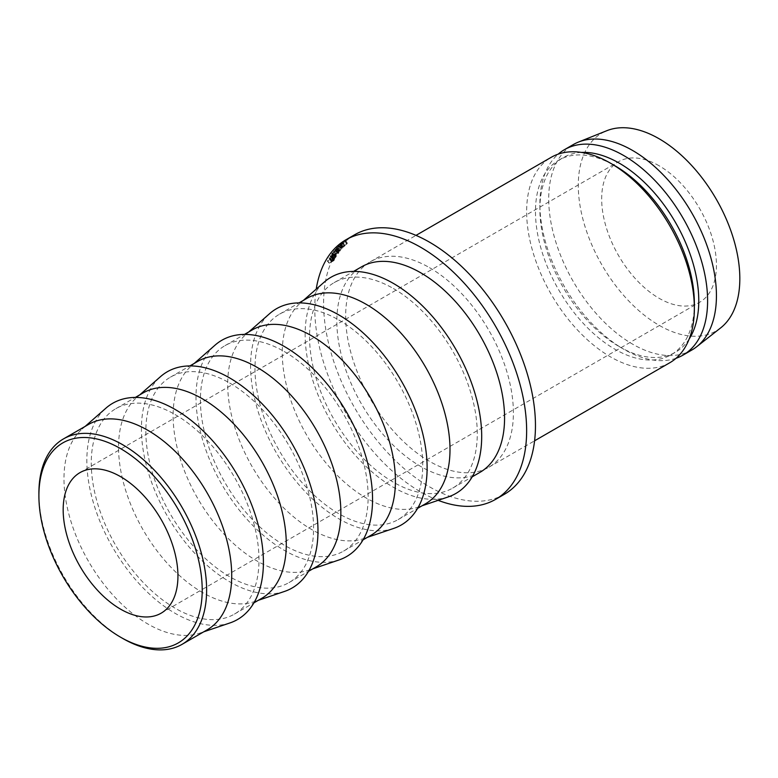<?xml version="1.0" encoding="UTF-8"?>
<svg xmlns="http://www.w3.org/2000/svg" width="778" height="778" viewBox="0 0 778 778"><rect width="100%" height="100%" fill="white"/><g stroke="black" fill="none" stroke-linecap="round" stroke-linejoin="round"><path stroke-width="0.58" stroke-dasharray="3.89 2.92" d="M659.054 165.743A81.145 46.855 -120 0 0 618.481 161.727A81.145 46.855 -120 0 0 606.043 226.748A81.145 46.855 -120 0 0 659.054 298.256A81.145 46.855 -120 0 0 699.626 302.282A81.145 46.855 -120 0 0 712.065 237.251A81.145 46.855 -120 0 0 659.054 165.743M207.143 629.859A118.606 68.474 60 0 1 199.975 633.097A118.606 68.474 60 0 1 147.839 623.985A118.606 68.474 60 0 1 72.325 525.675A118.606 68.474 60 0 1 82.147 429.028A118.606 68.474 60 0 1 88.546 424.438M229.996 622.925A124.84 72.082 60 0 1 175.128 613.327A124.84 72.082 60 0 1 95.636 509.843A124.84 72.082 60 0 1 105.973 408.11M175.128 414.557A118.606 68.474 60 0 1 252.607 519.072A118.606 68.474 60 0 1 234.431 614.105A118.606 68.474 60 0 1 175.128 608.231A118.606 68.474 60 0 1 97.649 503.716A118.606 68.474 60 0 1 115.825 408.683A118.606 68.474 60 0 1 175.128 414.557M261.719 598.35A118.606 68.474 60 0 1 254.542 601.598A118.606 68.474 60 0 1 202.416 592.476A118.606 68.474 60 0 1 126.902 494.166A118.606 68.474 60 0 1 136.724 397.519A118.606 68.474 60 0 1 143.113 392.929M284.573 591.416A124.84 72.082 60 0 1 229.704 581.818A124.84 72.082 60 0 1 150.212 478.334A124.84 72.082 60 0 1 160.55 376.601M229.704 383.048A118.606 68.474 60 0 1 307.184 487.563A118.606 68.474 60 0 1 288.998 582.596A118.606 68.474 60 0 1 229.704 576.722A118.606 68.474 60 0 1 152.225 472.207A118.606 68.474 60 0 1 170.401 377.174A118.606 68.474 60 0 1 229.704 383.048M316.286 566.841A118.606 68.474 60 0 1 309.119 570.089A118.606 68.474 60 0 1 256.983 560.967A118.606 68.474 60 0 1 181.469 462.657A118.606 68.474 60 0 1 191.291 366.01A118.606 68.474 60 0 1 197.69 361.42M339.15 559.907A124.84 72.082 60 0 1 284.271 550.318A124.84 72.082 60 0 1 204.779 446.825A124.84 72.082 60 0 1 215.117 345.092M284.271 351.539A118.606 68.474 60 0 1 361.751 456.054A118.606 68.474 60 0 1 343.575 551.096A118.606 68.474 60 0 1 284.271 545.222A118.606 68.474 60 0 1 206.792 440.708A118.606 68.474 60 0 1 224.968 345.665A118.606 68.474 60 0 1 284.271 351.539M370.863 535.342A118.606 68.474 60 0 1 363.686 538.58A118.606 68.474 60 0 1 311.56 529.468A118.606 68.474 60 0 1 236.045 431.148A118.606 68.474 60 0 1 245.867 334.501A118.606 68.474 60 0 1 252.257 329.911M393.717 528.408A124.84 72.082 60 0 1 338.848 518.809A124.84 72.082 60 0 1 259.356 415.316A124.84 72.082 60 0 1 269.694 313.583M338.848 320.03A118.606 68.474 60 0 1 416.327 424.545A118.606 68.474 60 0 1 398.142 519.587A118.606 68.474 60 0 1 338.848 513.713A118.606 68.474 60 0 1 261.369 409.199A118.606 68.474 60 0 1 279.545 314.156A118.606 68.474 60 0 1 338.848 320.03M425.43 503.833A118.606 68.474 60 0 1 418.263 507.071A118.606 68.474 60 0 1 366.127 497.959A118.606 68.474 60 0 1 290.612 399.639A118.606 68.474 60 0 1 300.434 303.002A118.606 68.474 60 0 1 306.833 298.402M448.293 496.899A124.84 72.082 60 0 1 393.415 487.3A124.84 72.082 60 0 1 313.923 383.817A124.84 72.082 60 0 1 324.261 282.083M393.415 288.531A118.606 68.474 60 0 1 470.894 393.036A118.606 68.474 60 0 1 452.718 488.078A118.606 68.474 60 0 1 393.415 482.204A118.606 68.474 60 0 1 315.936 377.69A118.606 68.474 60 0 1 334.112 282.657A118.606 68.474 60 0 1 393.415 288.531M480.007 472.324A118.606 68.474 60 0 1 420.704 466.45A118.606 68.474 60 0 1 343.224 361.935A118.606 68.474 60 0 1 361.4 266.903M438.14 500.332A149.814 86.494 60 0 1 420.704 491.939A149.814 86.494 60 0 1 316.218 289.144M504.436 494.254A149.814 86.494 60 0 1 429.534 486.834A149.814 86.494 60 0 1 331.661 354.817A149.814 86.494 60 0 1 354.622 234.771M429.534 267.681A118.606 68.474 60 0 1 507.013 372.195A118.606 68.474 60 0 1 488.827 467.228A118.606 68.474 60 0 1 429.534 461.354A118.606 68.474 60 0 1 352.055 356.839A118.606 68.474 60 0 1 370.231 261.807A118.606 68.474 60 0 1 429.534 267.681M669.8 362.743A118.606 68.474 60 0 1 610.497 356.869A118.606 68.474 60 0 1 533.018 252.354A118.606 68.474 60 0 1 551.203 157.321M694.365 303.352A112.363 64.875 60 0 1 671.093 354.787A112.363 64.875 60 0 1 614.912 349.225A112.363 64.875 60 0 1 541.517 250.215A112.363 64.875 60 0 1 558.74 160.18A112.363 64.875 60 0 1 614.912 165.743M689.182 338.975A112.363 64.875 60 0 1 675.508 352.24A112.363 64.875 60 0 1 619.327 346.677L623.742 349.225A118.606 68.474 60 0 1 539.883 203.972A118.606 68.474 60 0 1 558.196 154.141M676.053 358.279A118.606 68.474 60 0 1 623.742 349.225L619.327 346.677A112.363 64.875 60 0 1 539.883 209.068A112.363 64.875 60 0 1 563.146 157.633A112.363 64.875 60 0 1 581.477 152.42M691.875 350.003A118.606 68.474 60 0 1 632.572 344.129A118.606 68.474 60 0 1 555.093 239.614A118.606 68.474 60 0 1 573.269 144.582M720.691 327.869A114.23 65.955 60 0 1 659.054 325.272A114.23 65.955 60 0 1 583.218 220.32A114.23 65.955 60 0 1 606.84 130.694M339.325 246.558L336.213 248.211L340.774 245.644L335.824 249.116L338.615 248.163L333.577 251.313L337.409 248.785L335.017 249.563L339.325 246.558L341.143 249.048L338.031 250.711L336.213 248.211M339.529 245.799L343.234 243.106L337 247.365L339.043 245.527L337.73 246.84L339.529 245.799L341.318 248.318L342.602 247.034L340.832 244.487M330.125 256.176L334.501 253.871L333.645 255.349L328.968 258.043L331.321 256.477L330.125 256.176L332.303 258.131L330.368 255.787M332.303 258.131L333.674 258.14L335.697 256.195L333.762 253.861L336.446 256.195L335.61 257.635L333.645 255.349M333.033 253.929L331.817 253.56L335.542 250.448C336.932 249.68 337.321 249.777 336.709 250.749L333.033 253.929L334.958 256.273L333.723 255.952L331.817 253.56L331.623 254.367L333.548 256.721L337.419 252.869L335.542 250.448M337.419 252.869C338.809 252.101 339.208 252.189 338.615 253.142L338.829 252.373L336.942 249.962L336.709 250.749L338.615 253.142L334.958 256.273M342.602 242.473L340.822 243.845L341.503 243.874L345.257 241.287L339.976 244.72L342.602 242.473L344.353 245.109L342.651 242.512M344.353 245.109L342.553 246.431L343.263 246.431L346.978 243.874L341.727 247.278L339.976 244.72L340.346 244.127L342.077 246.704L344.304 245.08M345.558 240.772L345.257 241.287L346.978 243.874L345.558 240.772M344.761 241.579L345.043 241.122L346.482 244.166L344.761 241.579M340.822 243.845L343.263 246.431L342.553 246.431L340.822 243.845M330.358 258.218L332.751 256.818L331.963 258.354L327.295 261.048L330.358 258.218L332.342 260.484L333.937 259.084L331.963 256.808L332.751 256.818L334.735 259.084L333.966 260.581L331.963 258.354M122.759 638.466A118.606 68.474 60 0 1 38.9 493.203M333.966 260.581L329.298 263.285L332.342 260.484M333.937 259.084L334.735 259.084L333.937 259.084M329.298 263.285L327.295 261.048M329.473 262.954L327.47 260.718M331.623 261.709L329.629 259.473M334.025 259.862L333.752 259.405L332.109 261.427L334.025 259.862L331.768 257.139L330.105 259.191L331.661 258.296L331.768 257.139L334.025 259.862M333.665 260.533L331.661 258.296M332.109 261.427L330.105 259.191M343.04 246.645L341.279 244.097M341.727 247.278L342.077 246.704L341.727 247.278M337.205 253.151L335.318 250.73L338.148 253.404L337.205 253.151L333.995 256.312L332.08 253.949L336.242 251.012L335.318 250.73L332.294 253.297L335.162 255.972L338.362 252.782L336.475 250.38M335.162 255.972L333.237 253.618M335.61 257.635L330.942 260.338L333.285 258.773L332.07 258.5M333.431 258.52L331.477 256.215M333.674 258.14L331.72 255.826M335.697 256.195L336.446 256.195L335.697 256.195M330.942 260.338L328.968 258.043M331.127 260.017L329.162 257.722M333.285 258.773L331.321 256.477M335.717 256.954L335.503 256.497L333.762 258.5L335.717 256.954L333.567 254.163L331.798 256.205L333.354 255.301L333.567 254.163L335.717 256.954M335.318 257.606L333.354 255.301M333.762 258.5L331.798 256.205M342.602 247.034L344.994 245.654L343.477 247.18L341.318 248.318M339.519 249.359L337.73 246.84M343.079 246.762L341.318 244.214M341.795 248.046L340.005 245.527M343.234 247.209L341.445 244.691M344.518 245.926L342.758 243.388M344.994 245.654L343.234 243.106M343.477 247.18L341.678 244.671M338.8 249.884L337 247.365M340.326 248.347L338.556 245.799M340.803 248.075L339.043 245.527M338.031 250.711L342.592 248.133L337.671 251.586L340.472 250.604L335.454 253.745L339.276 251.236L336.855 252.033L341.143 249.048M336.855 252.033L335.017 249.563M338.265 250.458L336.456 247.958M342.592 248.133L340.774 245.644M337.671 251.586L335.824 249.116M340.472 250.604L338.615 248.163M335.454 253.745L333.577 251.313M335.668 253.472L333.801 251.031M339.276 251.236L337.409 248.785M336.806 252.091L334.968 249.631M331.768 261.447L329.775 259.2M334.346 259.862L332.352 257.625M332.439 260.795L330.446 258.549M336.028 256.944L334.073 254.63M334.141 257.868L332.187 255.554M79.978 472.625L618.481 161.727M199.975 633.097L203.739 631.824M234.431 614.105L253.92 602.853M254.542 601.598L258.315 600.315M288.998 582.596L308.496 571.344M309.119 570.089L312.882 568.806M343.575 551.096L363.063 539.835M363.686 538.58L367.459 537.306M398.142 519.587L417.64 508.335M418.263 507.071L422.026 505.797M452.718 488.078L472.207 476.826M488.827 467.228L534.593 440.805M671.093 354.787L675.508 352.24M539.883 209.068L539.883 203.972M558.74 160.18L563.146 157.633M370.231 261.807L415.997 235.384M334.112 282.657L353.611 271.396M300.434 303.002L303.43 300.366M279.545 314.156L299.034 302.905M245.867 334.501L248.853 331.875M224.968 345.665L244.467 334.414M191.291 366.01L194.286 363.384M170.401 377.174L189.89 365.923M136.724 397.519L139.709 394.893M115.825 408.683L135.323 397.432M82.147 429.028L85.142 426.402M161.134 613.181L699.626 302.282M334.666 258.87L332.692 256.594M332.235 257.022L334.219 259.288M342.155 246.898L340.414 244.331M346.891 243.718L345.179 241.122M347.455 243.349L345.753 240.742M339.85 244.71L341.591 247.268M336.417 255.972L334.472 253.638M334.005 254.046L335.95 256.38"/><path stroke-width="1.17" d="M122.759 638.466L120.561 637.192A115.484 66.675 -120 0 0 202.212 590.045A115.484 66.675 -120 0 0 120.561 448.614A115.484 66.675 -120 0 0 38.9 495.751A115.484 66.675 -120 0 0 120.561 637.192L122.768 638.466A118.606 68.474 60 0 1 122.759 638.466A118.606 68.474 60 0 0 182.062 644.34L207.143 629.859A118.606 68.474 60 0 0 225.328 534.817A118.606 68.474 60 0 0 147.839 430.312A118.606 68.474 60 0 0 88.546 424.438L63.465 438.909A118.606 68.474 60 0 1 122.768 444.783A118.606 68.474 60 0 1 200.247 549.297A118.606 68.474 60 0 1 182.062 644.34M120.561 609.155A81.145 46.855 60 0 1 67.54 537.647A81.145 46.855 60 0 1 79.978 472.625A81.145 46.855 60 0 1 120.561 476.642A81.145 46.855 60 0 1 173.572 548.15A81.145 46.855 60 0 1 161.134 613.181A81.145 46.855 60 0 1 120.561 609.155M85.142 426.402L105.973 408.11A124.84 72.082 60 0 1 175.128 409.461A124.84 72.082 60 0 1 258.49 525.967A124.84 72.082 60 0 1 229.996 622.925L203.739 631.824M135.323 397.432L143.113 392.929A118.606 68.474 60 0 1 202.416 398.803A118.606 68.474 60 0 1 279.895 503.317A118.606 68.474 60 0 1 261.719 598.35L253.92 602.853M139.709 394.893L160.55 376.601A124.84 72.082 60 0 1 229.704 377.952A124.84 72.082 60 0 1 313.057 494.468A124.84 72.082 60 0 1 284.573 591.416L258.315 600.315M189.89 365.923L197.69 361.42A118.606 68.474 60 0 1 256.983 367.294A118.606 68.474 60 0 1 334.472 471.808A118.606 68.474 60 0 1 316.286 566.841L308.496 571.344M194.286 363.384L215.117 345.092A124.84 72.082 60 0 1 284.271 346.443A124.84 72.082 60 0 1 367.634 462.959A124.84 72.082 60 0 1 339.15 559.907L312.882 568.806M244.467 334.414L252.257 329.911A118.606 68.474 60 0 1 311.56 335.785A118.606 68.474 60 0 1 389.039 440.299A118.606 68.474 60 0 1 370.863 535.342L363.063 539.835M248.853 331.875L269.694 313.583A124.84 72.082 60 0 1 338.848 314.934A124.84 72.082 60 0 1 422.201 431.45A124.84 72.082 60 0 1 393.717 528.408L367.459 537.306M299.034 302.905L306.833 298.402A118.606 68.474 60 0 1 366.127 304.276A118.606 68.474 60 0 1 443.616 408.79A118.606 68.474 60 0 1 425.43 503.833L417.64 508.335M303.43 300.366L324.261 282.083A124.84 72.082 60 0 1 393.415 283.435A124.84 72.082 60 0 1 476.778 399.941A124.84 72.082 60 0 1 448.293 496.899L422.026 505.797M353.611 271.396L361.4 266.903A118.606 68.474 60 0 1 420.704 272.777A118.606 68.474 60 0 1 498.183 377.291A118.606 68.474 60 0 1 480.007 472.324L472.207 476.826M316.218 289.144A149.814 86.494 60 0 1 345.802 239.867A149.814 86.494 60 0 1 420.704 247.287A149.814 86.494 60 0 1 518.576 379.304A149.814 86.494 60 0 1 495.605 499.359A149.814 86.494 60 0 1 438.14 500.332M345.802 239.867L354.622 234.771A149.814 86.494 60 0 1 429.534 242.191A149.814 86.494 60 0 1 527.396 374.208A149.814 86.494 60 0 1 504.436 494.254L495.605 499.359M694.365 308.448L694.365 303.352A112.363 64.875 60 0 0 614.912 165.743L610.497 163.195A118.606 68.474 60 0 1 610.506 163.195A118.606 68.474 60 0 1 694.365 308.448A118.606 68.474 60 0 1 669.8 362.743L534.593 440.805M581.477 152.42A112.363 64.875 60 0 1 619.327 163.195A112.363 64.875 60 0 1 689.182 338.975M558.196 154.141A118.606 68.474 60 0 1 564.439 149.677A118.606 68.474 60 0 1 623.742 155.551A118.606 68.474 60 0 1 701.221 260.066A118.606 68.474 60 0 1 683.045 355.099A118.606 68.474 60 0 1 676.053 358.279M564.439 149.677L573.269 144.582A118.606 68.474 60 0 1 578.365 142.102A118.606 68.474 60 0 1 632.572 150.455A118.606 68.474 60 0 1 708.661 250.506A118.606 68.474 60 0 1 696.563 346.832A118.606 68.474 60 0 1 691.875 350.003L683.045 355.099M578.365 142.102L606.84 130.694A114.23 65.955 60 0 1 659.054 138.727A114.23 65.955 60 0 1 732.341 235.092A114.23 65.955 60 0 1 720.691 327.869L696.563 346.832M415.997 235.384L551.203 157.321A118.606 68.474 60 0 1 610.497 163.195L614.912 165.743M38.9 495.751L38.9 493.203A118.606 68.474 60 0 1 63.465 438.909"/></g></svg>
